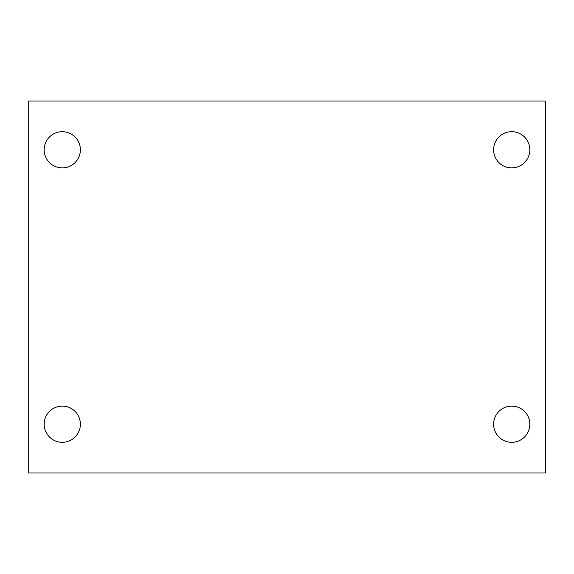 <?xml version="1.0" encoding="UTF-8"?>
<svg xmlns="http://www.w3.org/2000/svg" width="574" height="574" viewBox="0 0 574 574"><rect width="100%" height="100%" fill="white"/><g stroke="black" fill="none" stroke-linecap="round" stroke-linejoin="round"><path stroke-width="0.86" d="M28.7 472.976L28.7 101.024L545.3 101.024L545.3 472.976L28.7 472.976M62.279 442.31A18.103 18.103 0 0 0 80.382 424.208A18.103 18.103 0 0 0 62.279 406.105A18.103 18.103 0 0 0 44.176 424.208A18.103 18.103 0 0 0 62.279 442.31M511.721 442.31A18.103 18.103 0 0 0 529.824 424.208A18.103 18.103 0 0 0 511.721 406.105A18.103 18.103 0 0 0 493.618 424.208A18.103 18.103 0 0 0 511.721 442.31M511.721 167.895A18.103 18.103 0 0 0 529.824 149.792A18.103 18.103 0 0 0 511.721 131.69A18.103 18.103 0 0 0 493.618 149.792A18.103 18.103 0 0 0 511.721 167.895M62.279 167.895A18.103 18.103 0 0 0 80.382 149.792A18.103 18.103 0 0 0 62.279 131.69A18.103 18.103 0 0 0 44.176 149.792A18.103 18.103 0 0 0 62.279 167.895"/></g></svg>
